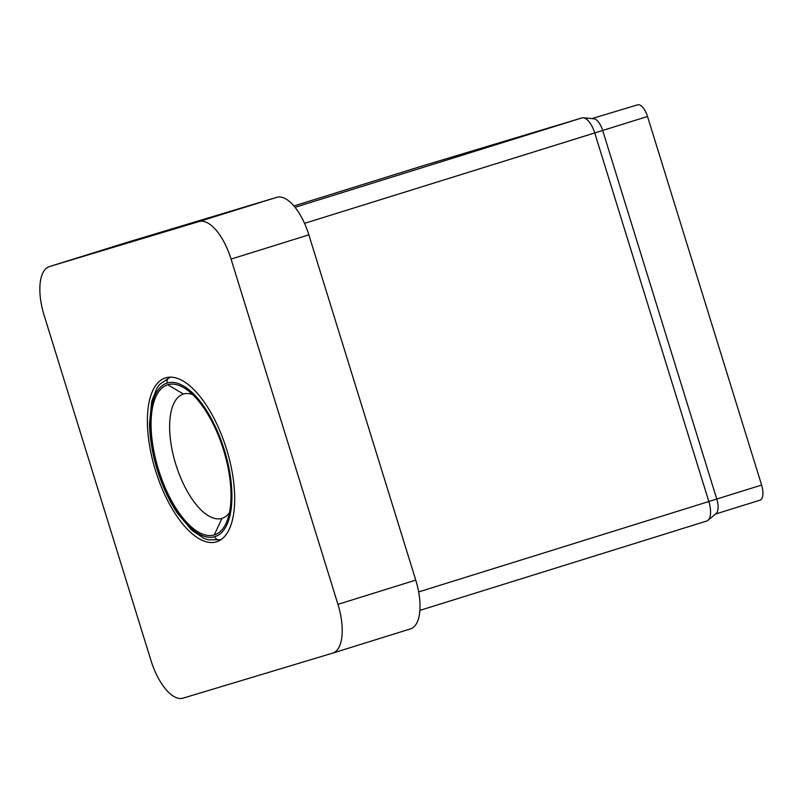 <?xml version="1.0" encoding="UTF-8"?>
<svg xmlns="http://www.w3.org/2000/svg" width="803" height="803" viewBox="0 0 803 803"><rect width="100%" height="100%" fill="white"/><g stroke="black" fill="none" stroke-linecap="round" stroke-linejoin="round"><path stroke-width="1.2" d="M199.014 221.548A45.179 19.523 72.7 0 1 231.063 259.088L337.943 604.358A45.179 19.523 72.7 0 1 332.613 653.14L183.064 698.148A45.179 19.523 72.7 0 1 151.014 660.618L44.125 315.338A45.179 19.523 72.7 0 1 49.465 266.556L199.014 221.548L276.814 197.317A45.179 19.523 72.7 0 1 308.864 234.847L231.063 259.088A45.179 19.523 -107.3 0 0 199.014 221.548L276.814 197.317L127.265 242.315L49.465 266.556L199.014 221.548M165.649 377.852A85.841 37.089 -107.3 0 0 155.521 470.538A85.841 37.089 -107.3 0 0 216.419 541.854A85.841 37.089 -107.3 0 0 226.556 449.158A85.841 37.089 -107.3 0 0 165.649 377.852A85.841 37.089 -107.3 0 0 165.508 377.892A85.841 37.089 -107.3 0 0 155.571 470.709A85.841 37.089 -107.3 0 0 216.419 541.854L216.419 541.854A85.841 37.089 -107.3 0 0 216.569 541.804A85.841 37.089 -107.3 0 0 226.506 448.987A85.841 37.089 -107.3 0 0 165.649 377.852M410.413 628.91A45.179 19.523 72.7 0 0 415.753 580.117L308.864 234.847L231.063 259.088L337.943 604.358L415.753 580.117L308.864 234.847A45.179 19.523 72.7 0 0 276.814 197.317L127.265 242.315A45.179 19.523 72.7 0 0 127.115 242.365A45.179 19.523 72.7 0 1 127.185 242.345A45.179 19.523 72.7 0 1 127.265 242.315L49.465 266.556A45.179 19.523 -107.3 0 0 49.384 266.576A45.179 19.523 -107.3 0 0 44.125 315.338L151.014 660.618A45.179 19.523 -107.3 0 0 183.064 698.148L332.613 653.14A45.179 19.523 -107.3 0 0 332.693 653.12A45.179 19.523 -107.3 0 0 337.943 604.358L415.753 580.117A45.179 19.523 72.7 0 1 410.494 628.879A45.179 19.523 72.7 0 1 410.413 628.91L332.763 653.1M759.989 500.179L715.142 514.151A14.002 6.053 -107.3 0 0 715.142 514.151A14.002 6.053 -107.3 0 0 716.778 499.034L708.838 501.524A18.067 7.809 72.7 0 1 706.73 521.027A18.067 7.809 72.7 0 1 706.7 521.037A18.067 7.809 -107.3 0 0 707.955 520.364A18.067 7.809 -107.3 0 0 708.838 501.524L418.654 591.931L708.838 501.524L594.742 132.947L304.548 223.354L602.682 130.457L716.778 499.034L708.838 501.524L594.742 132.947A18.067 7.809 -107.3 0 0 583.269 117.8A18.067 7.809 -107.3 0 0 581.924 117.931A18.067 7.809 72.7 0 1 594.742 132.947L647.519 116.485L761.615 485.062A14.002 6.053 72.7 0 1 759.989 500.179A14.002 6.053 72.7 0 1 759.959 500.189L715.654 513.99M583.269 117.8L593.788 118.714A14.002 6.053 72.7 0 1 602.682 130.457A14.002 6.053 -107.3 0 0 592.744 118.824M295.042 207.304L581.924 117.931L422.278 165.98L293.928 205.959L422.278 165.98A18.067 7.809 -107.3 0 0 422.217 165.99A18.067 7.809 72.7 0 1 422.248 165.99A18.067 7.809 72.7 0 1 422.278 165.98L581.924 117.931L295.042 207.304M759.959 500.189A14.002 6.053 72.7 0 0 761.615 485.062L647.519 116.485A14.002 6.053 72.7 0 0 637.582 104.852L592.012 118.563L637.582 104.852A14.002 6.053 72.7 0 1 647.519 116.485L602.682 130.457L716.778 499.034L761.615 485.062L716.778 499.034A14.002 6.053 72.7 0 1 716.085 513.629L707.955 520.364M706.7 521.037L419.889 610.39L706.73 521.027M183.465 394.062A65.063 28.115 -107.3 0 0 183.355 394.102A65.063 28.115 -107.3 0 0 175.827 464.445A65.063 28.115 -107.3 0 0 221.949 518.367A65.063 28.115 -107.3 0 0 222.06 518.326A65.063 28.115 -107.3 0 0 229.457 512.635A65.063 28.115 72.7 0 1 221.949 518.367L214.281 534.949A78.614 33.967 -107.3 0 0 227.098 520.896A78.614 33.967 -107.3 0 0 223.465 449.75A78.614 33.967 -107.3 0 0 186.055 389.134A78.614 33.967 -107.3 0 0 167.787 384.757L183.465 394.062A65.063 28.115 72.7 0 1 192.68 394.584A65.063 28.115 -107.3 0 0 183.465 394.062L167.787 384.757A78.614 33.967 -107.3 0 0 158.512 469.635A78.614 33.967 -107.3 0 0 214.281 534.949L221.949 518.367A65.063 28.115 72.7 0 1 175.787 464.315A65.063 28.115 72.7 0 1 183.465 394.062M214.823 536.675A80.42 34.75 72.7 0 1 157.759 469.865A80.42 34.75 72.7 0 1 167.255 383.031A80.42 34.75 72.7 0 1 224.308 449.841A80.42 34.75 72.7 0 1 214.823 536.675A4.517 4.075 73.3 0 0 220.042 539.777A4.517 4.075 -106.7 0 1 214.823 536.675A80.42 34.75 -107.3 0 0 224.308 449.841A80.42 34.75 -107.3 0 0 167.255 383.031A80.42 34.75 -107.3 0 0 157.759 469.865A80.42 34.75 -107.3 0 0 214.823 536.675M214.281 534.949A78.614 33.967 -107.3 0 0 223.565 450.061A78.614 33.967 -107.3 0 0 167.787 384.757A78.614 33.967 -107.3 0 0 158.512 469.635A78.614 33.967 -107.3 0 0 214.281 534.949M220.012 539.787L220.193 539.736A84.937 36.697 -107.3 0 0 221.598 539.225A84.937 36.697 72.7 0 1 220.193 539.736A84.937 36.697 72.7 0 1 220.042 539.777L208.077 539.787L203.721 538.231L191.787 530.211L177.463 513.278C169.333 501.082 162.718 486.939 157.609 470.859C152.44 454.267 149.739 438.438 149.519 423.362L151.747 401.279L156.906 388.22L159.626 384.416L169.664 377.54A84.937 36.697 72.7 0 1 169.814 377.5A4.517 4.075 73.3 0 0 167.255 383.031A4.517 4.075 -106.7 0 1 169.814 377.5A84.937 36.697 72.7 0 1 171.119 377.169A84.937 36.697 -107.3 0 0 169.814 377.5L170.898 377.159L169.814 377.5A84.937 36.697 -107.3 0 0 169.664 377.54L170.898 377.159M49.384 266.576L127.185 242.345M332.693 653.12L410.494 628.879M422.248 165.99L293.928 205.959M220.193 539.736L221.427 539.345"/></g></svg>
